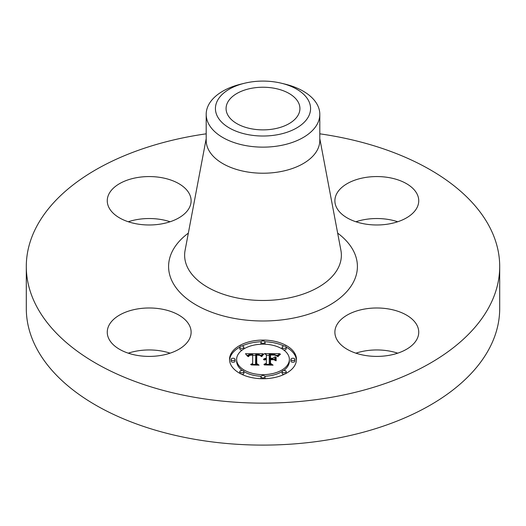 <?xml version="1.0" encoding="UTF-8"?>
<svg xmlns="http://www.w3.org/2000/svg" width="526" height="526" viewBox="0 0 526 526"><rect width="100%" height="100%" fill="white"/><g stroke="black" fill="none" stroke-linecap="round" stroke-linejoin="round"><path stroke-width="0.79" d="M189.419 325.377A41.929 24.209 180 0 1 191.116 332.189A41.929 24.209 180 0 1 155.15 356.155A41.929 24.209 180 0 1 108.954 339.007A41.929 24.209 180 0 1 107.258 332.189A41.929 24.209 180 0 1 143.223 308.229A41.929 24.209 180 0 1 189.419 325.377M128.278 353.176A41.929 24.209 180 0 1 170.095 353.176M319.808 133.821A236.7 136.655 180 0 1 499.7 266.485L499.7 308.446A236.7 136.655 180 0 1 329.638 439.578A236.7 136.655 180 0 1 26.3 308.446L26.3 266.485A236.7 136.655 180 0 1 196.362 135.353A236.7 136.655 180 0 1 206.192 133.821M499.7 266.485A236.7 136.655 180 0 1 329.638 397.61A236.7 136.655 180 0 1 26.3 266.485M281.476 83.246L285.059 84.121A56.808 32.796 180 0 1 319.808 114.339L319.808 140.429A56.808 32.796 180 0 1 278.997 171.897A56.808 32.796 180 0 1 206.192 140.429L206.192 114.339A56.808 32.796 180 0 1 208.487 105.108A56.808 32.796 180 0 1 240.941 84.121L244.524 83.246A47.577 27.47 180 0 1 281.476 83.246A47.577 27.47 180 0 1 308.65 116.292A47.577 27.47 180 0 1 249.607 134.912A47.577 27.47 180 0 1 217.35 100.821A47.577 27.47 180 0 1 244.524 83.246M319.808 114.339A56.808 32.796 180 0 1 317.513 123.577A56.808 32.796 180 0 1 278.997 145.814A56.808 32.796 180 0 1 206.192 114.339M252.605 88.098A36.925 21.316 180 0 1 299.925 108.553A36.925 21.316 180 0 1 273.395 129.015A36.925 21.316 180 0 1 226.075 108.553A36.925 21.316 180 0 1 252.605 88.098M128.278 221.755A41.929 24.209 180 0 1 137.385 219.513A41.929 24.209 180 0 1 170.095 221.755M355.905 221.755A41.929 24.209 180 0 1 397.722 221.755M355.905 353.176A41.929 24.209 180 0 1 365.011 350.927A41.929 24.209 180 0 1 397.722 353.176M365.011 308.966A41.929 24.209 180 0 1 418.742 332.189A41.929 24.209 180 0 1 388.615 355.418A41.929 24.209 180 0 1 334.884 332.189A41.929 24.209 180 0 1 365.011 308.966M336.581 207.586A41.929 24.209 180 0 1 334.884 200.774A41.929 24.209 180 0 1 370.85 176.808A41.929 24.209 180 0 1 417.046 193.956A41.929 24.209 180 0 1 418.742 200.774A41.929 24.209 180 0 1 382.777 224.733A41.929 24.209 180 0 1 336.581 207.586M160.989 224.004A41.929 24.209 180 0 1 107.258 200.774A41.929 24.209 180 0 1 137.385 177.545A41.929 24.209 180 0 1 191.116 200.774A41.929 24.209 180 0 1 160.989 224.004M296.473 359.409A33.473 19.33 180 0 1 263 378.733A33.473 19.33 180 0 1 229.527 359.409A33.473 19.33 180 0 1 263 340.079A33.473 19.33 180 0 1 296.473 359.409M289.372 359.409A26.372 15.228 180 0 1 263 374.637A26.372 15.228 180 0 1 236.628 359.409A26.372 15.228 180 0 1 263 344.182A26.372 15.228 180 0 1 289.372 359.409L289.372 361.066A26.372 15.228 0 0 1 283.731 370.482M262.901 353.748L260.889 356.187L259.114 354.59L255.754 354.386L255.577 363.545L257.306 364.465L250.619 364.465L252.664 363.473L252.664 355.07L249.62 355.339L248.351 356.608L249.39 355.155L252.506 354.853L252.664 354.439L248.903 354.669L247.983 355.287L247.608 356.332L245.484 353.709L262.901 353.748M263.73 354.32L261.429 356.549L262.954 354.55L263.73 354.32M259.798 355.398L256.76 355.076L256.747 363.571L259.075 365.156L251.264 364.926L258.273 364.926L256.307 363.637L256.307 354.833L259.811 355.267M279.543 353.63L277.143 356.161L274.802 354.55L269.259 354.327L269.259 358.278L270.147 358.278L270.147 354.794L274.092 354.84L276.235 355.655L274.302 355.07L270.515 355.024L270.515 358.278L272.724 358.278L275.065 356.852L275.065 360.395L272.606 358.988L269.259 358.988L269.259 363.249L271.127 364.347L263.947 364.347L266.334 363.249L266.334 359.613L264.078 359.929L266.334 359.389L266.334 358.988L263.434 359.482L264.486 358.633L266.334 358.278L266.334 354.715L264.354 353.63L279.543 353.63M280.253 354.419L277.715 356.608L278.944 355.03L280.253 354.419M276.13 360.797L275.755 360.672L275.755 357.022L276.13 357.147L276.13 360.797L276.13 358.804L275.755 358.679L275.755 360.672M270.515 359.699L270.515 363.315L273.093 365.156L264.256 364.926L272.271 364.926L270.147 363.413L270.147 359.475L273.513 359.699L270.515 359.699M265.032 342.13A2.032 1.17 180 0 1 263 343.3A2.032 1.17 180 0 1 260.968 342.13A2.032 1.17 180 0 1 263 340.96A2.032 1.17 180 0 1 265.032 342.13L265.032 343.787A2.032 1.17 0 0 1 264.887 344.221M294.954 359.409A2.032 1.17 180 0 1 292.923 360.58A2.032 1.17 180 0 1 290.898 359.409A2.032 1.17 180 0 1 292.923 358.239A2.032 1.17 180 0 1 294.954 359.409L294.954 361.066A2.032 1.17 0 0 1 292.923 362.236A2.032 1.17 0 0 1 290.898 361.066L290.898 359.409M286.19 347.193A2.032 1.17 180 0 1 284.158 348.363A2.032 1.17 180 0 1 282.133 347.193A2.032 1.17 180 0 1 284.158 346.023A2.032 1.17 180 0 1 286.19 347.193L286.19 348.85A2.032 1.17 0 0 1 283.731 349.994M265.032 376.688A2.032 1.17 180 0 1 263 377.859A2.032 1.17 180 0 1 260.968 376.688A2.032 1.17 180 0 1 263 375.518A2.032 1.17 180 0 1 265.032 376.688L265.032 378.345A2.032 1.17 0 0 1 264.933 378.707M286.19 371.626A2.032 1.17 180 0 1 284.158 372.796A2.032 1.17 180 0 1 282.133 371.626A2.032 1.17 180 0 1 284.158 370.455A2.032 1.17 180 0 1 286.19 371.626L286.19 373.282A2.032 1.17 0 0 1 286.183 373.348M231.045 359.409A2.032 1.17 180 0 1 233.077 358.239A2.032 1.17 180 0 1 235.102 359.409A2.032 1.17 180 0 1 233.077 360.58A2.032 1.17 180 0 1 231.045 359.409L231.045 361.066A2.032 1.17 0 0 0 233.077 362.236A2.032 1.17 0 0 0 235.102 361.066L235.102 359.409M239.81 347.193A2.032 1.17 180 0 1 241.842 346.023A2.032 1.17 180 0 1 243.867 347.193A2.032 1.17 180 0 1 241.842 348.363A2.032 1.17 180 0 1 239.81 347.193L239.81 348.85A2.032 1.17 0 0 0 242.269 349.994M239.81 371.626A2.032 1.17 180 0 1 241.842 370.455A2.032 1.17 180 0 1 243.867 371.626A2.032 1.17 180 0 1 241.842 372.796A2.032 1.17 180 0 1 239.81 371.626L239.81 373.282A2.032 1.17 0 0 0 239.817 373.348M273.467 359.482L275.065 358.508L275.065 360.395M270.147 356.45L270.515 356.444M266.334 355.287L269.259 355.287M276.268 355.287L277.767 355.287M266.334 358.278L266.334 358.988M265.9 358.311L265.9 358.975M265.498 358.364L265.498 358.988M265.13 358.43L265.13 359.028M264.795 358.522L264.795 359.094M264.486 358.633L264.486 359.173M264.216 358.758L264.216 359.271M263.973 358.91L263.973 359.376M263.763 359.08L263.763 359.482M264.44 359.731L264.44 360.06M266.334 363.249L266.334 364.347M269.259 363.249L269.259 364.347M272.724 358.278L272.724 359.054M270.515 358.278L270.515 358.988M270.147 358.278L270.147 358.988M269.259 358.278L269.259 358.988M246.825 355.359L247.93 355.359M252.664 355.333L255.735 355.32M260.199 355.3L261.455 355.293M252.664 354.439L252.664 355.07M249.1 355.313L249.1 355.727M248.969 355.412L248.969 355.892M248.851 355.517L248.851 356.128M248.745 355.642L248.745 356.516M248.653 355.773L248.653 356.608M248.568 355.911L248.568 356.608M248.496 356.069L248.496 356.608M248.436 356.24L248.436 356.608M252.664 363.473L252.664 364.465M255.577 363.545L255.577 364.465M263.565 354.044L263.565 354.458M263.362 354.189L263.362 354.649M263.158 354.36L263.158 354.859M262.954 354.55L262.954 355.083M262.75 354.761L262.75 355.326M262.54 354.991L262.54 355.589M262.329 355.247L262.329 355.872M262.119 355.523L262.119 356.168M261.902 355.819L261.902 356.483M261.692 356.135L261.692 356.602M280.391 353.998L280.391 354.327M279.983 354.254L279.983 354.623M279.602 354.511L279.602 354.912M279.26 354.774L279.26 355.208M278.944 355.03L278.944 355.497M278.662 355.293L278.662 355.8M278.405 355.556L278.405 356.102M278.188 355.819L278.188 356.424M277.998 356.082L277.998 356.72M256.307 363.637L256.307 356.49L256.76 356.483M256.747 363.571L256.747 363.926M270.147 363.413L270.147 361.125L270.515 361.125M270.515 363.315L270.515 363.676M296.447 360.238A33.473 19.33 0 0 0 286.183 347.127M284.02 346.023A33.473 19.33 0 0 0 264.933 341.768M261.067 341.768A33.473 19.33 0 0 0 241.98 346.023M239.817 347.127A33.473 19.33 0 0 0 229.553 360.238M236.628 359.409L236.628 361.066A26.372 15.228 0 0 0 242.269 370.482M243.86 371.547A26.372 15.228 0 0 0 261.113 376.254M264.887 376.254A26.372 15.228 0 0 0 282.14 371.547M260.968 342.13L260.968 343.787A2.032 1.17 0 0 0 261.113 344.221M282.133 347.193L282.133 348.85A2.032 1.17 0 0 0 282.14 348.929M260.968 376.688L260.968 378.345A2.032 1.17 0 0 0 261.067 378.707M282.133 371.626L282.133 373.282A2.032 1.17 0 0 0 284.02 374.453M243.86 348.929A2.032 1.17 0 0 0 243.867 348.85L243.867 347.193M241.98 374.453A2.032 1.17 0 0 0 243.867 373.282L243.867 371.626M319.808 138.647L340.907 250.33A78.367 45.243 180 0 1 285.066 298.65A78.367 45.243 180 0 1 185.093 250.33L206.192 138.647M337.653 233.117A94.41 54.507 180 0 1 289.583 318.782A94.41 54.507 180 0 1 185.007 297.203A94.41 54.507 180 0 1 188.347 233.117"/></g></svg>
